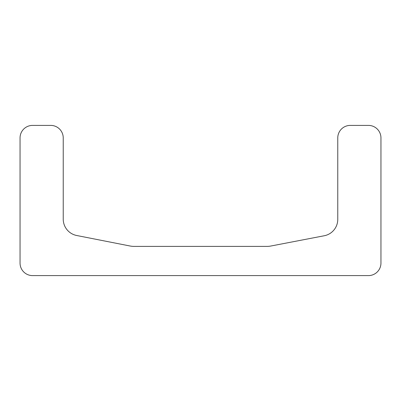 <?xml version="1.0" encoding="UTF-8"?>
<svg xmlns="http://www.w3.org/2000/svg" width="401" height="401" viewBox="0 0 401 401"><rect width="100%" height="100%" fill="white"/><g stroke="black" fill="none" stroke-linecap="round" stroke-linejoin="round"><path stroke-width="0.6" d="M32.566 275.602L368.434 275.602A12.516 12.516 0 0 0 380.95 263.086L380.95 137.914A12.516 12.516 0 0 0 368.434 125.398L350.284 125.398A12.516 12.516 0 0 0 337.767 137.914L337.767 219.372A16.687 16.687 0 0 1 324.229 235.758L270.875 246.019A20.862 20.862 0 0 1 266.936 246.394L134.109 246.394A20.862 20.862 0 0 1 130.079 246.003L76.701 235.502A16.687 16.687 0 0 1 63.233 219.126L63.233 137.914A12.516 12.516 0 0 0 50.716 125.398L32.566 125.398A12.516 12.516 0 0 0 20.05 137.914L20.05 263.086A12.516 12.516 0 0 0 32.566 275.602"/></g></svg>
